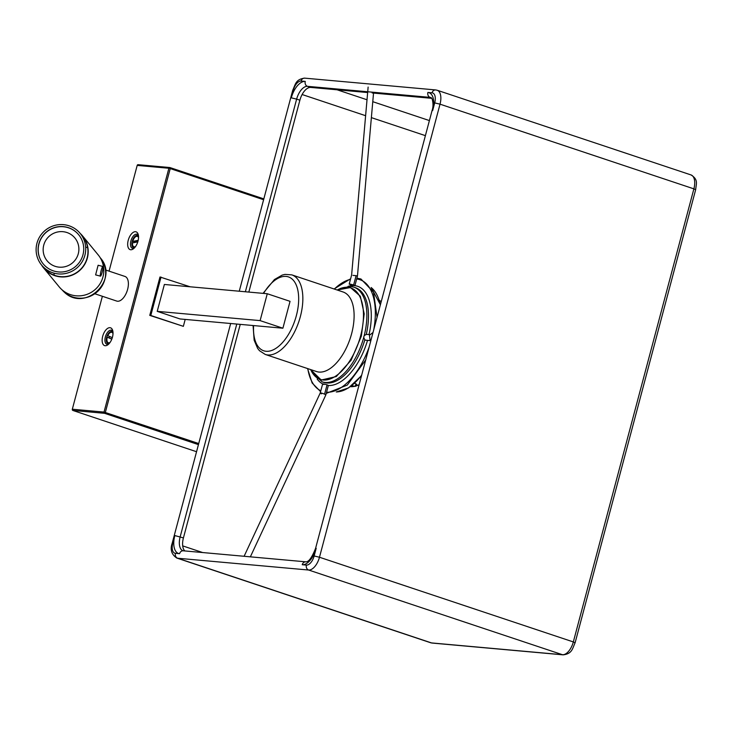 <?xml version="1.0" encoding="UTF-8"?>
<svg xmlns="http://www.w3.org/2000/svg" width="733" height="733" viewBox="0 0 733 733"><rect width="100%" height="100%" fill="white"/><g stroke="black" fill="none" stroke-linecap="round" stroke-linejoin="round"><path stroke-width="1.1" d="M319.057 372.071A41.946 21.486 108.5 0 1 316.509 371.539L265.245 354.442A41.946 21.486 108.5 0 0 300.347 316.619A41.946 21.486 108.5 0 0 291.798 274.866L343.053 291.972A41.946 21.486 108.5 0 1 351.611 333.717A41.946 21.486 108.5 0 1 319.057 372.071M355.991 383.863L356.834 384.559A1.997 1.997 0 0 1 354.213 386.273A1.997 1.026 -71.5 0 0 355.991 383.863L354.479 383.359M379.382 301.19A55.424 28.385 108.5 0 1 380.326 305.029M361.598 375.406A55.424 28.385 108.5 0 1 360.755 376.478M112.983 332.186A6.395 3.271 -71.5 0 0 106.688 337.226A6.395 3.271 -71.5 0 0 109.18 343.575M138.519 236.2A6.395 3.271 -71.5 0 0 132.233 241.239A6.395 3.271 -71.5 0 0 134.725 247.589M112.461 337.153A9.392 4.81 -71.5 0 0 112.68 330.473A9.392 4.81 -71.5 0 0 107.852 328.247A9.392 4.81 -71.5 0 0 102.693 336.273A9.392 4.81 -71.5 0 0 107.907 344.767A9.392 4.81 -71.5 0 0 112.461 337.153M108.731 344.052A7.394 3.784 108.5 0 1 105.36 336.914A7.394 3.784 108.5 0 1 109.052 330.83A7.394 3.784 108.5 0 1 112.909 331.536M137.996 241.166A9.392 4.81 -71.5 0 0 138.216 234.487A9.392 4.81 -71.5 0 0 133.397 232.26A9.392 4.81 -71.5 0 0 128.229 240.287A9.392 4.81 -71.5 0 0 133.452 248.78A9.392 4.81 -71.5 0 0 137.996 241.166M134.267 248.066A7.394 3.784 108.5 0 1 130.895 240.919A7.394 3.784 108.5 0 1 134.597 234.844A7.394 3.784 108.5 0 1 138.445 235.55M267.27 293.741L164.375 284.468L157.219 311.351L179.997 318.947L282.901 328.21L290.048 301.336L267.27 293.741L260.114 320.614L282.901 328.21M260.114 320.614L157.219 311.351M263.605 199.733L170.23 168.581A0.999 0.513 -71.5 0 0 170.019 167.582A0.999 0.513 -71.5 0 0 169.964 167.573A0.999 0.852 95.1 0 0 168.892 168.26L137.19 165.411A0.999 0.852 -84.9 0 1 138.262 164.714M198.441 444.629L104.581 413.311L72.879 410.453A0.999 0.852 -84.9 0 1 72.32 409.225L104.022 412.074A0.999 0.852 95.1 0 0 104.581 413.311A0.999 0.513 -71.5 0 0 105.35 412.395L170.23 168.581L168.892 168.26L104.022 412.074L198.725 443.547M72.879 410.453L196.554 451.72M137.19 165.411L109.061 271.137M102.373 296.279L72.32 409.225M190.113 286.786L159.986 276.992L149.77 315.382L182.37 326.011M161.022 277.083L150.806 315.483L149.77 315.382M150.806 315.483L183.351 326.341L185.192 319.414M94.786 293.75L116.758 301.08A12.983 6.652 -71.5 0 0 117.546 301.245A12.983 6.652 -71.5 0 0 127.405 290.121A12.983 6.652 -71.5 0 0 124.977 276.451L105.442 269.936M78.284 253.737A17.977 17.693 -39.5 0 0 65.622 232.141A17.977 17.693 -39.5 0 0 43.76 245.097A17.977 17.693 -39.5 0 0 56.432 266.693A17.977 17.693 -39.5 0 0 78.284 253.737A17.977 17.693 -39.5 0 0 65.622 232.141A17.977 17.693 -39.5 0 0 43.76 245.097A17.977 17.693 -39.5 0 0 56.432 266.693A17.977 17.693 -39.5 0 0 78.284 253.737M36.943 243.283A24.968 24.583 140.5 0 1 80.19 233.415A24.968 24.583 140.5 0 1 66.089 273.391A24.968 24.583 140.5 0 1 36.943 243.283M38.858 243.759A22.97 22.613 -39.5 0 0 65.677 271.457A22.97 22.613 -39.5 0 0 78.651 234.688A22.97 22.613 -39.5 0 0 38.858 243.759M78.706 234.752A22.97 22.613 -39.5 0 0 38.968 243.897A22.97 22.613 -39.5 0 0 43.238 263.944M61.719 289.526L64.531 292.385A24.968 24.583 -39.5 0 0 100.219 257.75M63.102 291.019L64.513 292.366A0.999 0.531 -48.1 0 0 64.513 292.366A0.999 0.531 -48.1 0 0 64.531 292.385C85.614 312.478 119.827 279.071 100.119 257.622M43.861 267.847L41.634 265.144A25.215 24.821 -39.5 0 0 43.668 268.012L59.254 286.942A25.215 24.821 -39.5 0 0 102.941 276.982A25.215 24.821 -39.5 0 0 98.195 254.901L82.609 235.962A25.215 24.821 -39.5 0 0 80.199 233.433M43.668 268.012A25.215 24.821 -39.5 0 0 87.355 258.043A25.215 24.821 -39.5 0 0 82.609 235.962M53.976 273.134A24.968 24.583 -39.5 0 0 54.224 275.205M87.639 247.699A24.968 24.583 -39.5 0 0 85.66 247.067M42.798 266.455A24.968 24.583 -39.5 0 0 87.117 257.989A24.968 24.583 -39.5 0 0 81.253 234.807M102.895 266.455L98.112 265.254L95.611 274.893L100.476 276.139A4.994 0.706 -76 0 1 100.412 276.094A4.994 0.706 -76 0 1 101.062 270.871A4.994 0.706 -76 0 1 102.895 266.455A4.994 0.706 -76 0 1 102.968 266.5A4.994 0.706 -76 0 1 102.308 271.723A4.994 0.706 -76 0 1 100.476 276.139M373.033 332.443L369.441 335.274L370.11 340.579L370.843 340.671M370.568 340.671L365.245 340.139C362.899 337.262 363.412 335.348 366.775 334.376L370.238 334.642M244.107 556.274L320.239 392.98L322.648 383.918A51.933 26.599 108.5 0 1 317.142 379.025M321.457 393.85C319.506 392.54 320.55 392.631 324.582 394.125L325.809 394.995L328.357 385.43L327.055 384.816C322.923 383.689 321.888 383.597 323.94 384.532M356.101 275.672L357.457 276.039L354.919 285.595L353.618 284.981C349.485 283.854 348.45 283.763 350.502 284.706C354.635 285.824 355.67 285.925 353.618 284.981L356.101 275.672L352.976 275.388M368.131 87.071L351.62 275.022L349.21 284.092L350.502 284.706L350.64 284.193M305.249 81.409L301.098 81.033A9.987 5.113 -71.5 0 0 293.347 90.168L291.303 97.846A17.977 9.208 108.5 0 1 305.249 81.409A3.995 3.408 95.1 0 0 307.484 86.338L310.737 87.419L367.645 92.541M372.144 92.954L431.783 98.323M310.737 87.419A13.982 7.165 -71.5 0 0 299.889 100.201L296.636 99.12L245.372 291.761M174.83 535.566L172.786 543.245A9.987 5.113 -71.5 0 0 175.434 553.314L179.594 553.681A17.977 9.208 108.5 0 1 174.83 535.566L183.424 537.921L240.241 324.371M248.835 292.073L299.889 100.201M183.424 537.921A13.982 7.165 -71.5 0 0 184.798 550.932M112.323 337.656L107.806 335.687A5.488 2.813 -71.5 0 1 113.01 333.671M111.847 339.049L107.265 337.189L111.801 339.168M107.265 337.189A5.488 2.813 -71.5 0 0 108.356 342.769A5.488 2.813 -71.5 0 0 110.087 342.412M108.356 342.769L109.006 342.98A5.488 2.813 -71.5 0 0 109.62 343.053M109.08 337.84A4.59 2.355 108.5 0 1 109.565 336.456M135.632 246.425A5.488 2.813 -71.5 0 1 132.49 242.944L137.795 241.863M138.207 240.305L132.755 241.414L134.643 241.771L138.024 241.084M138.546 237.675A5.488 2.813 -71.5 0 0 137.373 236.356A5.488 2.813 -71.5 0 0 132.755 241.414M138.555 236.878A5.488 2.813 -71.5 0 0 138.024 236.576L137.373 236.356M134.469 242.541A4.59 2.355 108.5 0 1 134.643 241.771M310.682 369.597A48.213 24.693 -71.5 0 0 323.18 380.015A48.213 24.693 -71.5 0 0 360.599 335.925A48.213 24.693 -71.5 0 0 347.845 287.318A48.213 24.693 -71.5 0 0 337.226 290.021M253.591 325.571A38.95 19.947 -71.5 0 0 269.991 350.979A38.95 19.947 -71.5 0 0 296.352 315.666A38.95 19.947 -71.5 0 0 290.983 278.174A38.95 19.947 -71.5 0 0 263.587 293.402M354.625 386.355L350.401 386.667A45.941 23.529 -71.5 0 0 354.488 386.337M356.137 385.897A45.941 23.529 -71.5 0 0 359.133 384.669M381.187 301.776A45.941 23.529 -71.5 0 0 379.245 300.246M336.337 391.953A55.928 28.642 -71.5 0 0 360.453 376.68A55.928 28.642 -71.5 0 0 361.671 375.122M380.299 305.12A55.928 28.642 -71.5 0 0 371.164 287.556M169.625 167.545L263.825 198.89L170.019 167.582M363.696 337.556A49.936 25.573 108.5 0 1 325.15 382.461A49.936 25.573 108.5 0 1 322.117 381.838L323.739 382.379A49.936 25.573 -71.5 0 0 326.771 383.011A49.936 25.573 -71.5 0 0 364.805 339.92M366.289 334.294A49.936 25.573 -71.5 0 0 355.349 287.648L353.718 287.107A49.936 25.573 108.5 0 1 364.209 335.604M350.686 286.475A49.936 25.573 108.5 0 1 353.718 287.107L350.356 286.401L340.469 288.399M348.056 286.365A51.933 26.599 108.5 0 1 354.451 285.641A51.933 26.599 108.5 0 1 369.047 334.541M326.542 392.219A58.924 30.181 -71.5 0 0 369.185 346.892M373.766 329.676A58.924 30.181 -71.5 0 0 356.678 278.971M350.466 279.346A58.924 30.181 -71.5 0 0 334.34 289.059M307.796 368.635A58.924 30.181 -71.5 0 0 320.825 390.762M367.526 340.396A51.933 26.599 108.5 0 1 328.329 385.503M370.11 340.579L365.245 340.139M324.582 394.125L327.055 384.816M175.434 553.314A3.995 3.408 95.1 0 0 177.67 558.234L431.517 642.923L562.477 654.716A3.995 3.408 95.1 0 0 563.136 654.853C572.226 653.763 572.363 648.641 575.112 642.777L573.325 641.934L693.885 188.857L440.029 104.168L434.696 102.895A9.987 5.113 -71.5 0 0 432.058 92.825L427.898 92.45A17.977 9.208 108.5 0 1 432.653 110.573L434.696 102.895M179.594 553.681A3.995 3.408 95.1 0 1 183.204 550.795L305.853 561.835A3.995 3.408 95.1 0 0 302.234 564.731L306.394 565.097A3.995 3.408 95.1 0 0 308.63 570.027L562.477 654.716A13.982 7.165 -71.5 0 0 573.325 641.934L319.478 557.245A13.982 7.165 108.5 0 1 308.63 570.027L177.67 558.234A13.982 7.165 108.5 0 1 176.818 558.06C171.522 554.505 169.983 549.585 172.182 543.3L172.786 543.245M236.777 324.059L180.162 536.84A13.982 7.165 -71.5 0 0 183.021 550.758L183.204 550.795M291.303 97.846L296.636 99.12A13.982 7.165 -71.5 0 1 307.484 86.338L430.134 97.379A3.995 3.408 95.1 0 1 427.898 92.45M432.653 110.573L432.049 110.637C433.258 107.174 433.304 103.326 432.186 99.092L430.977 97.553A13.982 7.165 -71.5 0 0 430.134 97.379L431.343 97.782M432.049 110.637L315.584 548.348L316.189 548.293A17.977 9.208 108.5 0 1 302.234 564.731M306.394 565.097A9.987 5.113 -71.5 0 0 314.145 555.971L316.189 548.293M314.145 555.971L319.478 557.245L440.029 104.168A13.982 7.165 108.5 0 0 437.18 90.251L435.668 89.939A3.995 3.408 -84.9 0 0 432.058 92.825M239.26 291.212L292.742 90.223L293.347 90.168M292.742 90.223C295.491 84.359 295.628 79.237 304.708 78.147A3.995 3.408 95.1 0 0 301.098 81.033M432.177 643.061L430.665 642.749A13.982 7.165 -71.5 0 0 431.517 642.923A3.995 3.408 95.1 0 0 432.177 643.061L563.136 654.853M691.036 174.94C698.65 179.695 696.139 183.965 695.663 189.7L693.885 188.857A13.982 7.165 -71.5 0 0 691.036 174.94L437.18 90.251M337.134 89.802L367.013 99.77M372.776 101.685L429.401 120.578M425.397 135.651L371.374 117.628M365.611 115.704L302.115 94.52M182.7 545.883L202.665 552.545M253.077 325.525L254.159 340.24L257.659 348.432L259.482 350.704L265.245 354.442M310.609 369.579L321.246 380.033L336.282 376.542L351.07 360.297L361.351 336.172L364.2 313.843L360.324 296.242L350.493 287.547L337.162 290.002M263.065 293.356L274.444 279.53L282.141 275.113L284.963 274.389L291.798 274.866M355.991 386.007L359.106 384.798M354.213 386.273L351.941 385.512M379.245 300.228L381.197 301.739M336.282 391.972L348.523 387.931L361.534 375.644M371.136 287.501L380.4 304.754M169.799 167.536L138.097 164.687M82.417 236.118L80.19 233.415M377.055 317.334L373.509 292.155L360.948 278.989L356.889 278.174M365.712 359.949L347.277 385.091L326.231 393.392M350.631 278.751L334.092 288.976M307.539 368.552L312.139 382.974L320.596 391.633M312.295 372.84L322.117 381.838M250.356 556.842L325.809 394.995M373.528 93.073L357.457 276.039M305.853 561.835C308.703 562.028 311.946 557.529 315.584 548.348M172.182 543.3L230.666 323.51M304.708 78.147L435.668 89.939M430.665 642.749L176.818 558.06M575.112 642.777L695.663 189.7"/></g></svg>

